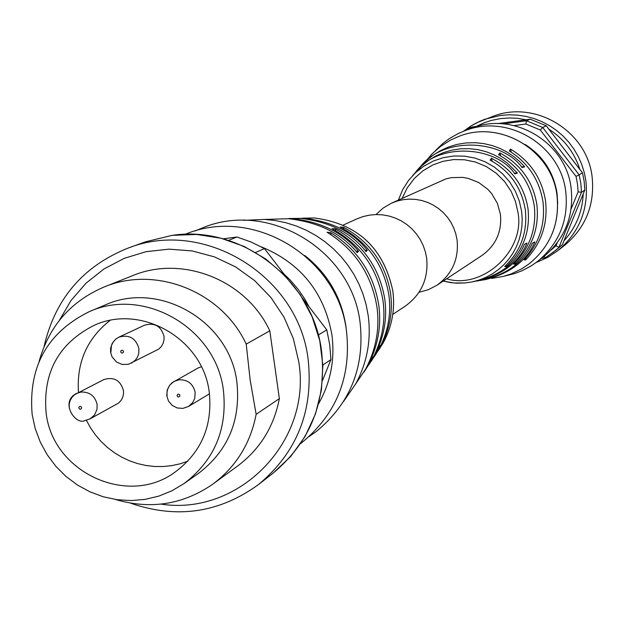 <?xml version="1.0" encoding="UTF-8"?>
<svg xmlns="http://www.w3.org/2000/svg" width="624" height="624" viewBox="0 0 624 624"><rect width="100%" height="100%" fill="white"/><g stroke="black" fill="none" stroke-linecap="round" stroke-linejoin="round"><path stroke-width="0.94" d="M243.734 220.327L264.732 219.43L275.48 220.568L286.081 222.776L296.439 226.036L306.446 230.311L316.009 235.568L325.018 241.753L333.395 248.804L341.055 256.643L347.911 265.208L353.917 274.404L358.987 284.146L363.09 294.325L366.171 304.855L368.215 315.619C371.35 339.916 367.169 362.7 355.657 383.955L343.73 401.255M304.777 255.489C327.662 273.647 341.359 297.172 345.875 326.063L346.429 330.86M261.082 246.737C300.659 263.032 324.269 292.399 331.906 334.831C335.088 359.471 330.642 382.45 318.583 403.751M392.785 314.387L405.116 306.236C421.418 294.466 428.594 278.429 426.652 258.141L425.311 251.62L423.119 245.326L420.124 239.366L416.372 233.852L411.934 228.883L406.887 224.546L401.318 220.919L395.335 218.065L389.033 216.029L382.535 214.851L375.952 214.555L369.392 215.14L362.989 216.598L356.842 218.899L343.387 225.007M371.077 361.514L379.291 346.889L380.523 345.361L377.489 351.382L371.974 360.087M364.088 371.974L371.943 358.348L373.214 356.741L370.874 361.257L365.017 370.5M374.455 356.46L378.862 349.339C388.097 331.906 391.427 313.755 388.853 294.887C383.588 264.248 367.357 241.636 340.158 227.05L343.395 227.237C369.775 241.589 385.492 263.578 390.538 293.186C393.058 311.68 389.766 329.511 380.648 346.679L375.336 355.056M370.874 361.257L372.302 359.128C382.192 340.462 385.757 321.009 383.003 300.768C377.489 268.46 360.5 244.421 332.03 228.649L335.384 228.868C363.012 244.374 379.47 267.751 384.758 298.997C387.465 318.848 383.932 337.974 374.158 356.359L368.519 365.266M355.93 383.471L365.5 369.275C376.054 349.417 379.86 328.614 376.927 306.868C371.522 274.365 354.9 249.499 327.054 232.261L330.525 232.541C357.49 249.467 373.565 273.64 378.745 305.035C381.623 326.383 377.84 346.85 367.403 366.428L358.27 380.063M322.522 380.476L330.931 359.611L329.714 344.62L326.773 329.846L318.373 334.994M44.078 346.437C55.13 298.841 83.14 266.058 128.123 248.079C204.313 217.885 298.857 276.167 308.186 359.822C313.529 410.748 297.04 452.267 258.726 484.38C219.57 512.897 176.904 519.176 130.72 503.209M59.444 320.26L71.042 300.464L86.042 283.171L103.966 268.975L124.215 258.352L146.141 251.667L169.003 249.155L192.044 250.91L214.492 256.893L235.591 266.893L254.623 280.597L270.956 297.547L284.029 317.171L293.397 338.801L298.748 361.717C312.211 441.34 238.969 516.235 161.062 504.122M89.068 311.743L105.035 305.042C159.424 280.114 230.139 321.446 236.925 382.535C240.802 420.615 227.9 450.973 198.206 473.624L184.041 483.569L171.959 490.768L158.933 496.064L145.259 499.356L131.212 500.581L117.101 499.707L103.233 496.766L89.887 491.813L77.353 484.973L65.902 476.369L55.762 466.206L47.151 454.685L40.264 442.057L35.225 428.587L32.159 414.562C28.142 366.928 47.112 332.662 89.068 311.743C144.464 286.354 216.52 328.497 223.454 390.757C227.417 429.569 214.274 460.512 184.041 483.569M39.086 361.452C49.039 326.126 70.73 301.298 104.146 286.978L132.491 275.707C182.528 254.654 246.308 280.075 269.802 330.821L279.357 398.627L256.129 414.305C250.559 443.305 236.192 466.534 213.034 483.99C183.121 504.66 150.563 509.816 115.354 499.45M256.129 414.305L250.146 379.86L246.215 344.105L269.802 330.821M46.121 412.823C42.682 372.77 58.477 343.707 93.499 325.65C140.845 303.007 203.33 338.926 209.282 392.527C212.675 426.169 201.123 452.798 174.626 472.423C127.382 507.094 52.517 472.134 46.121 412.823M109.98 320.455C86.962 338.653 76.471 362.653 78.491 392.465M110.916 352.061L111.431 345.641L113.077 342.163L115.588 339.277L118.786 337.202L144.495 325.213C154.44 322.351 160.945 326.001 163.995 336.157L164.034 339.838L163.129 343.379L161.335 346.531L158.777 349.081L128.497 364.276L122.281 364.478L116.579 362.068L112.031 356.811L110.62 352.373M69.272 407.963L69.217 404.196L70.138 400.569L71.963 397.332L74.568 394.711L103.615 379.681C113.662 376.498 120.276 380.078 123.458 390.413L123.513 393.986L122.678 397.426L120.994 400.514L118.583 403.042L90.106 418.868L85.238 420.436M290.831 218.548L304.114 218.267C332.108 221.559 353.168 232.214 367.294 250.232L366.046 251.651C351.554 232.947 329.753 221.855 300.628 218.369L288.943 218.494M276.494 219.079L292.258 218.618C321.22 221.902 343.309 232.768 358.527 251.222L357.232 252.673C341.624 233.516 318.755 222.199 288.631 218.72L272.532 219.196M343.84 228.985L343.395 227.237M331.102 234.757L330.525 232.541M335.884 230.747L335.384 228.868M367.294 250.232L364.868 250.255M358.527 251.222L355.976 251.238M223.213 238.813L236.964 237.019L251.035 241.995L264.475 248.594L286.034 276.705M302.437 298.1L326.773 329.846M228.563 240.388L236.964 237.019M264.475 248.594L255.653 252.439M330.931 359.611L322.858 365.009M279.357 398.627C273.959 426.644 260.06 449.101 237.65 465.98L213.034 483.99M104.146 286.978C155.875 265.208 221.879 291.548 246.215 344.105M86.369 420.28L90.55 427.877L95.503 434.998L101.158 441.55L107.468 447.478L114.348 452.696L121.727 457.158L129.511 460.801L137.631 463.593L145.969 465.488L154.456 466.479L162.973 466.541L171.428 465.683L179.735 463.905L187.785 461.23M167.068 395.788L167.006 392.122L167.872 388.58L169.588 385.39L172.068 382.769L198.042 368.012L201.334 366.709M446.644 278.811C482.57 289.809 525.626 250.669 517.897 212.059L515.455 201.396L511.134 191.342L504.566 181.537L496.197 173.191L486.346 166.569L475.48 162.053L464.56 159.783L453.749 159.565L443.017 161.312L432.884 164.947L423.064 170.711L414.352 178.441L407.246 187.84L402.152 198.338M491.743 278.413L503.108 276.463L511.337 273.827L521.719 268.819L528.918 264.014C550.415 246.48 559.783 223.774 557.014 195.905C552.17 150.462 500.261 119.317 458.461 136.539L450.567 140.072L440.801 146.203L432.143 153.8L426.496 160.352M467.891 129.675L467.672 128.63L472.048 127.023L476.026 126.5L484.396 122.678L491.431 120.409L500.464 118.599L509.66 117.952L517.07 118.287L526.188 119.761L530.283 119.2L546.343 125.837L548.8 129.113C563.948 138.895 574.33 152.381 579.938 169.549L582.481 172.786L584.158 181.35L584.821 190.047L583.229 193.861C582.379 211.864 575.96 227.518 563.971 240.817L562.466 244.561L556.241 249.974L545.119 257.899L544.292 256.253M557.684 203.393L557.068 193.487C553.706 172.364 543.052 156.016 525.096 144.433M436.784 285.316L481.892 255.52C495.885 245.411 502.055 231.691 500.417 214.344L497.406 203.385L491.642 193.588L487.843 189.345L478.756 182.543L468.242 178.378L462.673 177.38L451.409 177.645L445.91 178.901L391.412 203.213L397.192 201.045L403.229 199.672L409.391 199.118L415.592 199.391L421.707 200.499L427.635 202.41L433.267 205.093L438.5 208.502L443.251 212.573L447.424 217.246L450.949 222.425L453.765 228.025L455.824 233.938L457.088 240.068C458.905 259.147 452.135 274.232 436.784 285.316L428.267 289.739L419.008 292.297M472.984 281.728C498.748 276.409 515.9 263.944 524.433 244.335L526.976 243.04C519.059 262.345 502.46 275.028 477.173 281.089M480.574 280.48C506.119 275.036 523.396 262.61 532.405 243.212L534.901 241.933C526.391 261.284 509.418 273.952 483.982 279.942M545.54 200.928C548.02 223.759 541.375 243.43 525.611 259.966L524.152 259.834C539.175 243.578 545.454 224.312 543.013 202.036C539.425 179.899 528.177 162.864 509.285 150.922L510.479 149.081C530.15 160.976 541.835 178.253 545.54 200.928M536.897 204.711C539.347 228.189 532.061 248.024 515.05 264.202L513.544 264.139C529.792 248.219 536.702 228.79 534.277 205.858C530.486 183.097 518.591 166.062 498.592 154.744L499.847 152.927C520.634 164.159 532.982 181.42 536.897 204.711M527.998 208.611C530.377 231.621 523.123 250.949 506.236 266.581L504.668 266.549C520.783 251.168 527.67 232.245 525.314 209.789C521.57 187.489 509.831 170.937 490.105 160.111L491.423 158.262C511.937 169.003 524.137 185.78 527.998 208.611M577.489 184.072L576.022 176.381L579.142 174.837L580.827 183.487L581.498 192.262L578.12 191.872L577.489 184.072M576.022 176.381L540.298 129.979L542.654 127.444L579.142 174.837L582.481 172.786M564.346 245.575C585.663 227.729 594.922 204.867 592.129 176.99C587.262 131.219 535.345 99.598 492.929 116.345L476.83 122.71L470.691 126.149L463.515 131.235L470.683 126.149L480.012 121.204L484.91 119.239L500.401 115.448L508.872 114.793L517.366 115.097L525.782 116.353L534.019 118.552L541.96 121.657L549.518 125.642L556.577 130.455L563.066 136.024L568.901 142.295L573.994 149.175L578.292 156.585L581.74 164.424L584.29 172.591L585.905 180.999C588.752 209.383 579.329 232.658 557.638 250.825L564.346 245.575M376.038 214.555L383.128 208.073L391.412 203.213M422.854 164.135L422.261 164.783M418.868 168.589L417.682 169.907M414.203 173.815L420.241 167.716L412.573 175.656M416.473 171.272L421.98 165.625L428.368 160.516L435.56 156.117L443.446 152.607L451.838 150.142L460.543 148.808L469.318 148.652L477.953 149.659L486.213 151.733L493.943 154.768L500.986 158.59L507.273 163.036L517.436 173.098L514.816 173.885C496.727 146.234 438.188 141.375 415.319 172.552M421.075 166.117L426.691 160.36L433.189 155.134L440.497 150.626L448.5 146.999L457.025 144.409L465.878 142.951L474.833 142.67L483.662 143.559L492.149 145.54L500.113 148.489L507.421 152.264L513.973 156.694L519.722 161.6L524.667 166.826L522.093 167.583C502.624 139.612 443.212 135.759 419.96 167.357M510.479 149.081L511.274 152.147M525.58 258.32L525.611 259.966M499.847 152.927L500.604 155.852M515.026 262.727L515.05 264.202M491.423 158.262L492.164 161.203M506.204 265.13L506.236 266.581M514.168 173.137L517.436 173.098M521.446 166.865L524.667 166.826M540.298 129.979L525.892 124.02L514.168 125.588M550.976 250.162L556.039 245.755L557.263 242.752M571.108 208.985L578.12 191.872M525.892 124.02L526.445 120.744L542.654 127.444L546.343 125.837M556.039 245.755L558.94 247.291L581.498 192.262L584.821 190.047M562.466 244.561L552.661 252.759M541.546 258.359L545.119 257.899M463.85 131.102L467.672 128.63L472.126 128.029M530.283 119.2L526.445 120.744L503.17 123.864M579.938 169.549L548.8 129.113M563.971 240.817L583.229 193.861M526.188 119.761L497.406 123.63M477.61 126.282L476.026 126.5M302.289 218.182L314.278 217.963C357.443 223.54 383.627 247.853 392.824 290.901C395.195 309.332 392.005 326.625 383.261 342.779L378.347 350.579M283.904 273.936L290.316 280.16L298.061 289.224L304.808 299.068L309.169 306.883M273.101 473.14L290.807 456.362L305.074 436.465L315.401 414.125L321.407 390.133L322.873 365.329L319.738 340.571L312.109 316.75L300.253 294.692L284.583 275.192L265.668 258.913L244.179 246.449L220.873 238.204L196.576 234.468L172.154 235.349L145.291 241.878L172.107 235.365C241.441 224.656 313.131 279.989 321.571 351.203C326.789 401.045 310.635 441.691 273.101 473.14L258.726 484.38M110.612 352.279L110.588 348.371L112.195 343.418L115.471 339.339L118.786 337.202C129.051 334.253 135.751 338.029 138.902 348.512L138.746 353.558L137.498 357.107L135.369 360.181L131.43 363.168M84.887 420.529C75.683 425.677 59.28 401.7 76.651 393.401L81.143 392.028C89.716 391.825 95.043 395.983 97.126 404.5L97.001 409.391L94.591 414.921L90.106 418.868L85.012 420.514M182.824 408.4L177.185 407.956L172.169 405.389L168.519 401.115L166.764 395.772L167.185 390.156L169.744 385.102L174.049 381.42L179.072 379.774C187.715 379.571 193.073 383.744 195.156 392.293L194.789 398.19L192.8 402.449L188.565 406.427L183.136 408.307M123.505 351.468L123.139 352.654L122.304 353.075L121.384 352.88L120.697 351.827L120.877 350.891L121.898 350.212L122.819 350.415L123.505 351.468M80.465 409.211L79.544 409.009L78.858 407.956L79.037 407.027L80.051 406.357L80.964 406.559L81.65 407.612L81.292 408.79L80.465 409.211M178.698 396.989L177.778 396.786L177.091 395.733L177.458 394.547L178.292 394.126L179.47 394.524L179.907 395.382L179.728 396.31L178.698 396.989M443.188 281.089L450.934 282.641L457.228 283.171L465.114 282.953L472.282 281.876L479.279 279.989L486.01 277.298L492.383 273.85L498.319 269.685L503.74 264.857L508.568 259.436L512.741 253.477L516.212 247.073L518.918 240.302L520.829 233.259L521.929 226.028L522.194 218.712L521.617 211.403L519.285 200.936L515.245 190.991L509.613 181.857L502.546 173.784L494.239 167.006L484.942 161.71L474.911 158.051L464.42 156.133L453.788 156L443.297 157.654L433.251 161.054L423.93 166.093L415.6 172.637L408.478 180.492L402.581 189.821L398.393 200.047L402.581 189.821L408.478 180.492M536.094 262.564L547.349 257.579L557.638 250.825L547.342 257.587L536.086 262.564M304.114 218.267L314.278 217.963C357.536 223.61 383.721 247.915 392.831 290.878C395.218 309.27 392.02 326.57 383.261 342.779L380.648 346.679M308.942 436.691L316.407 431.418C350.173 403.478 364.759 367.388 360.149 323.154C352.264 250.903 269.997 200.53 203.658 227.409L195.218 230.927M300.659 443.508L301.844 442.611C336.383 414.032 351.296 377.099 346.57 331.82C338.481 257.868 254.288 206.287 186.428 233.782L185.039 234.312M378.862 349.339L377.489 351.382M375.765 353.956L374.158 356.359M369.096 363.909L367.403 366.428M365.5 369.275L355.657 383.955M209.453 393.83L188.565 406.427L182.941 408.385M300.628 218.369L292.258 218.618M288.631 218.72L264.732 219.43M145.291 241.878L128.123 248.079M458.461 136.539C500.378 119.262 552.279 150.563 557.053 195.866C559.837 223.688 550.462 246.402 528.918 264.014M435.435 150.618L442.798 143.528L448.921 138.902L457.774 133.77L464.825 130.736C507.889 113.311 560.898 145.493 565.789 191.911C568.651 220.334 559.127 243.602 537.217 261.713L530.899 266.074L521.836 270.832L514.667 273.562L504.738 276.026M468.289 129.55L471.658 128.201C514.106 111.033 566.342 142.74 571.163 188.479C573.979 216.489 564.587 239.421 542.997 257.275L540.056 259.42M443.18 281.096L454.069 282.984L465.114 282.953"/></g></svg>

